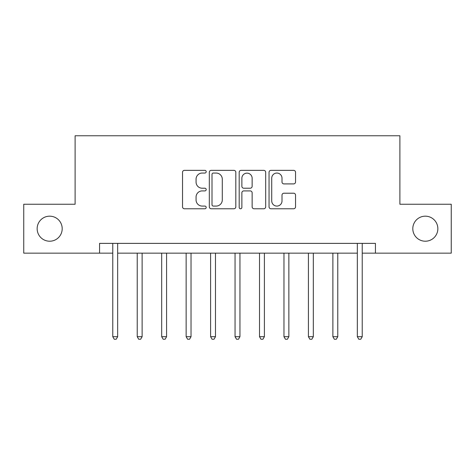 <?xml version="1.0" encoding="UTF-8"?>
<svg xmlns="http://www.w3.org/2000/svg" width="475" height="475" viewBox="0 0 475 475"><rect width="100%" height="100%" fill="white"/><g stroke="black" fill="none" stroke-linecap="round" stroke-linejoin="round"><path stroke-width="0.71" d="M206.197 171.707A1.342 1.342 0 0 0 204.85 170.359L184.448 170.359A1.918 1.918 0 0 0 182.525 172.283L182.525 206.851A1.918 1.918 0 0 0 184.448 208.768L204.85 208.768A1.342 1.342 0 0 0 206.197 207.427A1.342 1.342 0 0 0 204.85 206.079L202.213 206.079A6.145 6.145 0 0 1 196.068 199.933L196.068 197.054A6.145 6.145 0 0 1 202.213 190.908L204.85 190.908A1.342 1.342 0 0 0 206.197 189.567A1.342 1.342 0 0 0 204.85 188.219L202.213 188.219A6.145 6.145 0 0 1 196.068 182.073L196.068 179.194A6.145 6.145 0 0 1 202.213 173.048L204.85 173.048A1.342 1.342 0 0 0 206.197 171.707M412.805 228.695A12.522 12.522 0 0 0 425.327 241.217A12.522 12.522 0 0 0 437.849 228.695A12.522 12.522 0 0 0 425.327 216.172A12.522 12.522 0 0 0 412.805 228.695M37.151 228.695A12.522 12.522 0 0 0 49.673 241.217A12.522 12.522 0 0 0 62.195 228.695A12.522 12.522 0 0 0 49.673 216.172A12.522 12.522 0 0 0 37.151 228.695M293.627 183.902A1.918 1.918 0 0 0 295.545 181.978L295.545 172.283A1.918 1.918 0 0 0 293.627 170.359L270.964 170.359A1.918 1.918 0 0 0 269.046 172.283L269.046 206.851A1.918 1.918 0 0 0 270.964 208.768L293.627 208.768A1.918 1.918 0 0 0 295.545 206.851L295.545 195.136A1.918 1.918 0 0 0 293.627 193.212L283.925 193.212A1.918 1.918 0 0 0 282.007 195.136L282.007 200.943A5.136 5.136 0 0 1 276.872 206.079A5.136 5.136 0 0 1 271.73 200.943L271.73 178.184A5.136 5.136 0 0 1 276.872 173.048A5.136 5.136 0 0 1 282.007 178.184L282.007 181.978A1.918 1.918 0 0 0 283.925 183.902L293.627 183.902M99.566 253.151L23.75 253.151L23.75 204.238L75.109 204.238L75.109 135.761L399.891 135.761L399.891 204.238L451.25 204.238L451.25 253.151L375.434 253.151L375.434 243.372L99.566 243.372L99.566 253.151L112.771 253.151M235.82 172.283A1.918 1.918 0 0 0 233.902 170.359L211.238 170.359A1.918 1.918 0 0 0 209.315 172.283L209.315 206.851A1.918 1.918 0 0 0 211.238 208.768L233.902 208.768A1.918 1.918 0 0 0 235.82 206.851L235.82 172.283M241.098 170.359L263.762 170.359A1.918 1.918 0 0 1 265.685 172.283L265.685 206.851A1.918 1.918 0 0 1 263.762 208.768L254.066 208.768A1.918 1.918 0 0 1 252.142 206.851L252.142 192.832A1.918 1.918 0 0 0 250.224 190.908L243.788 190.908A1.918 1.918 0 0 0 241.87 192.832L241.87 207.427A1.342 1.342 0 0 1 240.522 208.768A1.342 1.342 0 0 1 239.18 207.427L239.18 172.283A1.918 1.918 0 0 1 241.098 170.359M117.663 253.151L357.337 253.151M362.229 253.151L375.434 253.151M213.352 173.048A1.342 1.342 0 0 0 212.004 174.396L212.004 204.737A1.342 1.342 0 0 0 213.352 206.079L216.137 206.079A6.145 6.145 0 0 0 222.282 199.933L222.282 179.194A6.145 6.145 0 0 0 216.137 173.048L213.352 173.048M252.142 178.285A5.136 5.136 0 0 0 247.006 173.143A5.136 5.136 0 0 0 241.87 178.285L241.87 186.301A1.918 1.918 0 0 0 243.788 188.219L250.224 188.219A1.918 1.918 0 0 0 252.142 186.301L252.142 178.285M117.907 243.372L117.806 243.616A1.959 1.959 0 0 0 117.663 244.346L117.663 336.698L112.771 336.698L112.771 244.346A1.959 1.959 0 0 0 112.628 243.616L112.533 243.372M117.663 336.698L116.197 339.239L114.237 339.239L112.771 336.698M137.227 253.151L137.227 336.698L142.12 336.698L142.12 253.151M142.12 336.698L140.653 339.239L138.694 339.239L137.227 336.698M161.684 253.151L161.684 336.698L166.577 336.698L166.577 253.151M166.577 336.698L165.11 339.239L163.151 339.239L161.684 336.698M186.141 253.151L186.141 336.698L191.033 336.698L191.033 253.151M191.033 336.698L189.567 339.239L187.607 339.239L186.141 336.698M210.597 253.151L210.597 336.698L215.49 336.698L215.49 253.151M215.49 336.698L214.023 339.239L212.064 339.239L210.597 336.698M235.054 253.151L235.054 336.698L239.946 336.698L239.946 253.151M239.946 336.698L238.48 339.239L236.52 339.239L235.054 336.698M259.51 253.151L259.51 336.698L264.403 336.698L264.403 253.151M264.403 336.698L262.936 339.239L260.977 339.239L259.51 336.698M283.967 253.151L283.967 336.698L288.859 336.698L288.859 253.151M288.859 336.698L287.393 339.239L285.433 339.239L283.967 336.698M308.423 253.151L308.423 336.698L313.316 336.698L313.316 253.151M313.316 336.698L311.849 339.239L309.89 339.239L308.423 336.698M332.88 253.151L332.88 336.698L337.772 336.698L337.772 253.151M337.772 336.698L336.306 339.239L334.347 339.239L332.88 336.698M362.467 243.372L362.372 243.616A1.959 1.959 0 0 0 362.229 244.346L362.229 336.698L357.337 336.698L357.337 244.346A1.959 1.959 0 0 0 357.194 243.616L357.093 243.372M362.229 336.698L360.762 339.239L358.803 339.239L357.337 336.698"/></g></svg>
